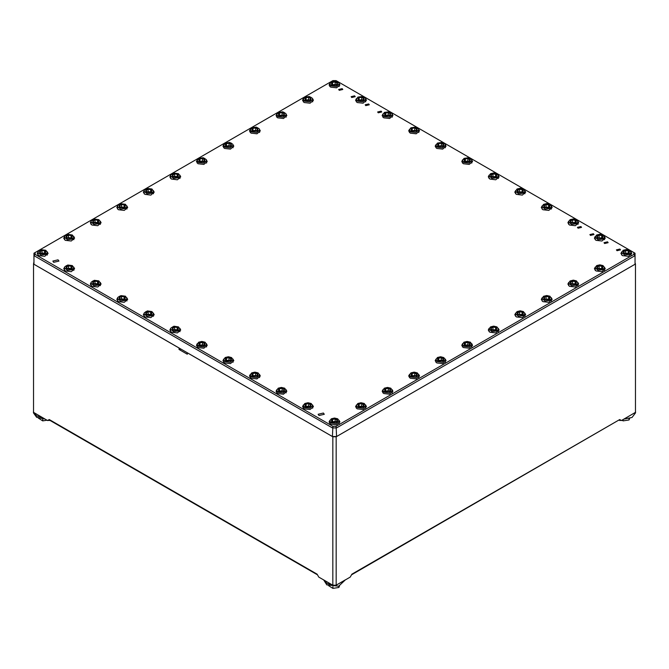 <?xml version="1.0" encoding="UTF-8"?>
<svg xmlns="http://www.w3.org/2000/svg" width="669" height="669" viewBox="0 0 669 669"><rect width="100%" height="100%" fill="white"/><g stroke="black" fill="none" stroke-linecap="round" stroke-linejoin="round"><path stroke-width="1" d="M181.065 349.168L179.033 349.435L187.328 354.219L187.328 352.78L332.844 436.798L336.156 436.798L635.483 263.979L635.065 262.783M33.935 261.83L33.517 263.979L179.033 347.997L179.033 349.435M635.483 263.979L635.483 412.38L621.384 420.525L619.243 420.241M49.757 420.241L47.616 420.525L33.517 412.38L33.517 263.979M350.255 577.063L351.911 574.186L350.255 577.063L336.156 585.199L332.844 585.199L318.745 577.063L317.089 574.186L318.745 577.063M336.156 436.798L336.156 585.199M332.844 585.199L332.844 436.798M58.078 259.856L52.826 261.111L53.729 262.365L58.981 261.111L58.078 259.856M323.411 413.041L318.151 414.295L319.054 415.549L324.314 414.295L323.411 413.041M593.403 233.707L589.899 234.543L590.501 235.379L594.005 234.543L593.403 233.707M580.968 226.523L577.464 227.36L578.066 228.196L581.57 227.36L580.968 226.523M354.603 95.834L351.108 96.671L351.702 97.515L355.206 96.671L354.603 95.834M342.168 88.659L338.665 89.495L339.267 90.332L342.771 89.495L342.168 88.659M368.703 103.971L365.199 104.816L365.801 105.652L369.305 104.816L368.703 103.971M381.138 111.154L377.634 111.991L378.236 112.827L381.74 111.991L381.138 111.154M607.502 241.844L603.998 242.68L604.6 243.516L608.096 242.68L607.502 241.844M619.937 249.027L616.433 249.863L617.035 250.699L620.539 249.863L619.937 249.027M303.425 98.552L302.547 100.266L304.136 102.482L310.04 103.16L313.393 100.266L312.507 98.552M276.891 113.872L276.013 115.586L277.602 117.794L283.505 118.48L286.859 115.586L285.972 113.872M250.357 129.192L249.478 130.898L251.067 133.114L256.98 133.792L260.325 130.898L259.447 129.192M223.822 144.512L222.944 146.218L224.533 148.434L230.445 149.112L233.79 146.218L232.912 144.512M197.296 159.832L196.41 161.538L197.999 163.754L203.911 164.432L207.256 161.538L206.378 159.832M170.762 175.144L169.876 176.859L171.465 179.075L177.377 179.752L180.722 176.859L179.844 175.144M144.228 190.464L143.35 192.179L144.939 194.386L150.843 195.072L154.196 192.179L153.31 190.464M117.694 205.784L116.816 207.499L118.405 209.706L124.309 210.384L127.662 207.499L126.776 205.784M91.16 221.105L90.282 222.81L91.87 225.027L97.783 225.704L101.128 222.81L100.25 221.105M64.625 236.425L63.747 238.131L65.336 240.347L71.249 241.024L74.594 238.131L73.715 236.425M356.493 404.929L355.607 406.635L357.196 408.851L363.108 409.528L366.453 406.635L365.575 404.929M383.028 389.609L382.141 391.315L383.73 393.531L389.642 394.208L392.987 391.315L392.109 389.609M409.553 374.289L408.675 376.003L410.264 378.211L416.177 378.897L419.522 376.003L418.643 374.289M436.088 358.969L435.21 360.683L436.798 362.899L442.711 363.576L446.056 360.683L445.178 358.969M462.622 343.649L461.744 345.363L463.333 347.579L469.237 348.256L472.59 345.363L471.704 343.649M489.156 328.337L488.278 330.043L489.859 332.259L495.771 332.936L499.124 330.043L498.238 328.337M515.69 313.017L514.804 314.723L516.393 316.939L522.305 317.616L525.65 314.723L524.772 313.017M542.225 297.697L541.338 299.403L542.927 301.619L548.839 302.296L552.184 299.403L551.306 297.697M568.75 282.377L567.872 284.091L569.461 286.299L575.373 286.984L578.718 284.091L577.84 282.377M595.285 267.056L594.407 268.771L595.995 270.987L601.908 271.664L605.253 268.771L604.375 267.056M595.285 236.425L594.407 238.131L595.995 240.347L601.908 241.024L605.253 238.131L604.375 236.425M568.75 221.105L567.872 222.81L569.461 225.027L575.373 225.704L578.718 222.81L577.84 221.105M542.225 205.784L541.338 207.499L542.927 209.706L548.839 210.384L552.184 207.499L551.306 205.784M515.69 190.464L514.804 192.179L516.393 194.386L522.305 195.072L525.65 192.179L524.772 190.464M489.156 175.144L488.278 176.859L489.859 179.075L495.771 179.752L499.124 176.859L498.238 175.144M621.819 251.736L620.941 253.451L622.53 255.667L628.434 256.344L631.787 253.451L630.9 251.736M329.959 83.232L329.073 84.946L330.662 87.162L336.574 87.84L339.927 84.946L339.041 83.232M462.622 159.832L461.744 161.538L463.333 163.754L469.237 164.432L472.59 161.538L471.704 159.832M436.088 144.512L435.21 146.218L436.798 148.434L442.711 149.112L446.056 146.218L445.178 144.512M409.553 129.192L408.675 130.898L410.264 133.114L416.177 133.792L419.522 130.898L418.643 129.192M383.028 113.872L382.141 115.586L383.73 117.794L389.642 118.48L392.987 115.586L392.109 113.872M356.493 98.552L355.607 100.266L357.196 102.482L363.108 103.16L366.453 100.266L365.575 98.552M64.625 267.056L63.747 268.771L65.336 270.987L71.249 271.664L74.594 268.771L73.715 267.056M91.16 282.377L90.282 284.091L91.87 286.299L97.783 286.984L101.128 284.091L100.25 282.377M117.694 297.697L116.816 299.403L118.405 301.619L124.309 302.296L127.662 299.403L126.776 297.697M144.228 313.017L143.35 314.723L144.939 316.939L150.843 317.616L154.196 314.723L153.31 313.017M170.762 328.337L169.876 330.043L171.465 332.259L177.377 332.936L180.722 330.043L179.844 328.337M38.1 251.736L37.213 253.451L38.802 255.667L44.714 256.344L48.059 253.451L47.181 251.736M329.959 420.249L329.073 421.955L330.662 424.171L336.574 424.848L339.927 421.955L339.041 420.249M197.296 343.649L196.41 345.363L197.999 347.579L203.911 348.256L207.256 345.363L206.378 343.649M223.822 358.969L222.944 360.683L224.533 362.899L230.445 363.576L233.79 360.683L232.912 358.969M250.357 374.289L249.478 376.003L251.067 378.211L256.98 378.897L260.325 376.003L259.447 374.289M276.891 389.609L276.013 391.315L277.602 393.531L283.505 394.208L286.859 391.315L285.972 389.609M303.425 404.929L302.547 406.635L304.136 408.851L310.04 409.528L313.393 406.635L312.507 404.929M332.911 80.598L35.106 252.531L35.106 254.371L332.911 426.304L336.089 426.304L633.894 254.371L633.894 252.531L336.089 80.598L332.911 80.598M336.089 426.304L336.574 436.556L635.065 264.222L635.065 255.608L336.574 427.943L332.426 427.943L33.935 255.608L33.935 264.222L332.426 436.556L332.911 426.304M336.574 436.556L332.426 436.556M35.106 254.371L33.935 255.608L33.935 253.208L35.106 252.531M633.894 252.531L635.065 253.208L635.065 255.608L633.894 254.371M628.283 250.908L628.985 252.422L627.062 253.526L624.445 253.125L623.734 251.611L625.657 250.499L628.283 250.908L628.283 252.823M627.639 253.2L625.089 253.225M625.657 252.89L625.657 250.499M627.564 253.242L625.172 253.233M601.749 235.588L602.451 237.102L600.528 238.214L597.91 237.804L597.208 236.291L599.123 235.179L601.749 235.588L601.749 237.512M601.105 237.88L598.554 237.905M599.123 237.579L599.123 235.179M601.03 237.921L598.638 237.921M575.215 220.268L575.917 221.782L574.002 222.894L571.376 222.484L570.674 220.971L572.589 219.858L575.215 220.268L575.215 222.192M574.571 222.56L572.02 222.585M572.589 222.259L572.589 219.858M574.495 222.601L572.104 222.601M548.68 204.948L549.391 206.462L547.468 207.574L544.842 207.164L544.14 205.651L546.063 204.547L548.68 204.948L548.68 206.872M548.036 207.239L545.486 207.265M546.063 206.938L546.063 204.547M547.97 207.281L545.57 207.281M522.154 189.628L522.857 191.15L520.934 192.254L518.308 191.852L517.605 190.331L519.529 189.227L522.154 189.628L522.154 191.551M521.502 191.928L518.952 191.953M519.529 191.618L519.529 189.227M521.435 191.97L519.044 191.961M495.62 174.316L496.323 175.83L494.399 176.934L491.774 176.532L491.071 175.019L492.994 173.907L495.62 174.316L495.62 176.231M494.976 176.608L492.426 176.633M492.994 176.298L492.994 173.907M494.901 176.649L492.509 176.641M601.749 266.22L602.451 267.742L600.528 268.846L597.91 268.445L597.208 266.931L599.123 265.819L601.749 266.22L601.749 268.144M601.105 268.52L598.554 268.545M599.123 268.21L599.123 265.819M601.03 268.562L598.638 268.553M575.215 281.54L575.917 283.054L574.002 284.166L571.376 283.765L570.674 282.243L572.589 281.139L575.215 281.54L575.215 283.464M574.571 283.84L572.02 283.857M572.589 283.531L572.589 281.139M574.495 283.882L572.104 283.873M548.68 296.86L549.391 298.374L547.468 299.486L544.842 299.076L544.14 297.563L546.063 296.459L548.68 296.86L548.68 298.784M548.036 299.152L545.486 299.177M546.063 298.851L546.063 296.459M547.97 299.194L545.57 299.194M522.154 312.18L522.857 313.694L520.934 314.806L518.308 314.397L517.605 312.883L519.529 311.771L522.154 312.18L522.154 314.104M521.502 314.472L518.952 314.497M519.529 314.171L519.529 311.771M521.435 314.514L519.044 314.514M495.62 327.501L496.323 329.014L494.399 330.126L491.774 329.717L491.071 328.203L492.994 327.091L495.62 327.501L495.62 329.416M494.976 329.792L492.426 329.817M492.994 329.483L492.994 327.091M494.901 329.834L492.509 329.834M335.687 421.738L333.296 421.746M336.423 421.629L333.798 422.03L331.874 420.926L332.577 419.413L335.202 419.003L337.126 420.115L336.423 421.629M332.577 421.328L332.577 419.413M333.229 421.704L335.202 421.395L335.202 419.003M335.771 421.729L335.202 421.395M43.845 253.242L41.445 253.233M40.717 253.125L40.015 251.611L41.938 250.499L44.555 250.908L45.266 252.422L43.343 253.526L40.717 253.125M41.938 250.499L41.938 252.89L41.361 253.225M41.938 252.89L43.911 253.2M44.555 252.823L44.555 250.908M332.577 82.404L335.202 81.994L337.126 83.107L336.423 84.62L333.798 85.022L331.874 83.918L332.577 82.404L332.577 84.319M333.229 84.695L335.202 84.386L335.202 81.994M335.771 84.72L335.202 84.386M335.687 84.729L333.296 84.737M362.222 406.426L359.83 406.426M362.958 406.309L360.332 406.719L358.408 405.606L359.111 404.093L361.737 403.683L363.66 404.795L362.958 406.309M359.111 406.016L359.111 404.093M359.755 406.384L361.737 406.083L361.737 403.683M362.305 406.409L361.737 406.083M70.37 268.562L67.979 268.553M67.251 268.445L66.549 266.931L68.472 265.819L71.09 266.22L71.792 267.742L69.877 268.846L67.251 268.445M68.472 265.819L68.472 268.21L67.895 268.545M68.472 268.21L70.446 268.52M71.09 268.144L71.09 266.22M306.042 97.716L308.668 97.314L310.592 98.427L309.889 99.94L307.263 100.342L305.34 99.238L306.042 97.716L306.042 99.639M306.695 100.016L308.668 99.706L308.668 97.314M309.245 100.041L308.668 99.706M309.153 100.049L306.762 100.057M388.756 391.106L386.364 391.106M389.483 390.989L386.866 391.398L384.943 390.286L385.645 388.773L388.271 388.371L390.186 389.475L389.483 390.989M385.645 390.696L385.645 388.773M386.289 391.064L388.271 390.763L388.271 388.371M388.84 391.089L388.271 390.763M96.905 283.882L94.513 283.873M93.785 283.765L93.083 282.243L94.998 281.139L97.624 281.54L98.326 283.054L96.411 284.166L93.785 283.765M94.998 281.139L94.998 283.531L94.429 283.857M94.998 283.531L96.98 283.84M97.624 283.464L97.624 281.54M279.517 113.036L282.134 112.635L284.057 113.738L283.355 115.252L280.729 115.662L278.814 114.55L279.517 113.036L279.517 114.959M280.16 115.336L282.134 115.026L282.134 112.635M282.711 115.352L282.134 115.026M282.627 115.369L280.227 115.377M415.29 375.786L412.898 375.794M416.018 375.669L413.392 376.078L411.477 374.966L412.179 373.453L414.805 373.051L416.72 374.155L416.018 375.669M412.179 375.376L412.179 373.453M412.823 375.752L414.805 375.443L414.805 373.051M415.374 375.769L414.805 375.443M123.439 299.194L121.047 299.194M120.32 299.076L119.609 297.563L121.532 296.459L124.158 296.86L124.86 298.374L122.937 299.486L120.32 299.076M121.532 296.459L121.532 298.851L120.964 299.177M121.532 298.851L123.514 299.152M124.158 298.784L124.158 296.86M252.982 128.356L255.608 127.955L257.523 129.058L256.821 130.572L254.195 130.982L252.28 129.87L252.982 128.356L252.982 130.279M253.626 130.647L255.608 130.346L255.608 127.955M256.177 130.672L255.608 130.346M256.093 130.689L253.702 130.689M441.824 360.466L439.433 360.474M442.552 360.357L439.926 360.758L438.011 359.654L438.713 358.132L441.331 357.731L443.254 358.843L442.552 360.357M438.713 360.056L438.713 358.132M439.357 360.432L441.331 360.123L441.331 357.731M441.908 360.457L441.331 360.123M149.973 314.514L147.581 314.514M146.846 314.397L146.143 312.883L148.066 311.771L150.692 312.18L151.395 313.694L149.471 314.806L146.846 314.397M148.066 311.771L148.066 314.171L147.498 314.497M148.066 314.171L150.048 314.472M150.692 314.104L150.692 312.18M226.448 143.676L229.074 143.266L230.989 144.379L230.287 145.892L227.669 146.302L225.746 145.19L226.448 143.676L226.448 145.599M227.092 145.967L229.074 145.666L229.074 143.266M229.643 145.993L229.074 145.666M229.559 146.009L227.167 146.009M468.359 345.145L465.959 345.154M469.086 345.037L466.46 345.438L464.537 344.334L465.248 342.821L467.865 342.411L469.789 343.523L469.086 345.037M465.248 344.736L465.248 342.821M465.892 345.112L467.865 344.803L467.865 342.411M468.442 345.137L467.865 344.803M176.507 329.834L174.116 329.834M173.38 329.717L172.677 328.203L174.601 327.091L177.226 327.501L177.929 329.014L176.006 330.126L173.38 329.717M174.601 327.091L174.601 329.483L174.024 329.817M174.601 329.483L176.574 329.792M177.226 329.416L177.226 327.501M199.914 158.996L202.54 158.586L204.463 159.699L203.752 161.212L201.135 161.614L199.211 160.51L199.914 158.996L199.914 160.911M200.558 161.288L202.54 160.978L202.54 158.586M203.108 161.313L202.54 160.978M203.025 161.321L200.633 161.329M309.153 406.426L306.762 406.426M309.889 406.309L307.263 406.719L305.34 405.606L306.042 404.093L308.668 403.683L310.592 404.795L309.889 406.309M306.042 406.016L306.042 404.093M306.695 406.384L308.668 406.083L308.668 403.683M309.245 406.409L308.668 406.083M70.37 237.921L67.979 237.921M67.251 237.804L66.549 236.291L68.472 235.179L71.09 235.588L71.792 237.102L69.877 238.214L67.251 237.804M68.472 235.179L68.472 237.579L67.895 237.905M68.472 237.579L70.446 237.88M71.09 237.512L71.09 235.588M359.111 97.716L361.737 97.314L363.66 98.427L362.958 99.94L360.332 100.342L358.408 99.238L359.111 97.716L359.111 99.639M359.755 100.016L361.737 99.706L361.737 97.314M362.305 100.041L361.737 99.706M362.222 100.049L359.83 100.057M282.627 391.106L280.227 391.106M283.355 390.989L280.729 391.398L278.814 390.286L279.517 388.773L282.134 388.371L284.057 389.475L283.355 390.989M279.517 390.696L279.517 388.773M280.16 391.064L282.134 390.763L282.134 388.371M282.711 391.089L282.134 390.763M96.905 222.601L94.513 222.601M93.785 222.484L93.083 220.971L94.998 219.858L97.624 220.268L98.326 221.782L96.411 222.894L93.785 222.484M94.998 219.858L94.998 222.259L94.429 222.585M94.998 222.259L96.98 222.56M97.624 222.192L97.624 220.268M385.645 113.036L388.271 112.635L390.186 113.738L389.483 115.252L386.866 115.662L384.943 114.55L385.645 113.036L385.645 114.959M386.289 115.336L388.271 115.026L388.271 112.635M388.84 115.352L388.271 115.026M388.756 115.369L386.364 115.377M256.093 375.786L253.702 375.794M256.821 375.669L254.195 376.078L252.28 374.966L252.982 373.453L255.608 373.051L257.523 374.155L256.821 375.669M252.982 375.376L252.982 373.453M253.626 375.752L255.608 375.443L255.608 373.051M256.177 375.769L255.608 375.443M123.439 207.281L121.047 207.281M120.32 207.164L119.609 205.651L121.532 204.547L124.158 204.948L124.86 206.462L122.937 207.574L120.32 207.164M121.532 204.547L121.532 206.938L120.964 207.265M121.532 206.938L123.514 207.239M124.158 206.872L124.158 204.948M412.179 128.356L414.805 127.955L416.72 129.058L416.018 130.572L413.392 130.982L411.477 129.87L412.179 128.356L412.179 130.279M412.823 130.647L414.805 130.346L414.805 127.955M415.374 130.672L414.805 130.346M415.29 130.689L412.898 130.689M229.559 360.466L227.167 360.474M230.287 360.357L227.669 360.758L225.746 359.654L226.448 358.132L229.074 357.731L230.989 358.843L230.287 360.357M226.448 360.056L226.448 358.132M227.092 360.432L229.074 360.123L229.074 357.731M229.643 360.457L229.074 360.123M149.973 191.97L147.581 191.961M146.846 191.852L146.143 190.331L148.066 189.227L150.692 189.628L151.395 191.15L149.471 192.254L146.846 191.852M148.066 189.227L148.066 191.618L147.498 191.953M148.066 191.618L150.048 191.928M150.692 191.551L150.692 189.628M438.713 143.676L441.331 143.266L443.254 144.379L442.552 145.892L439.926 146.302L438.011 145.19L438.713 143.676L438.713 145.599M439.357 145.967L441.331 145.666L441.331 143.266M441.908 145.993L441.331 145.666M441.824 146.009L439.433 146.009M203.025 345.145L200.633 345.154M203.752 345.037L201.135 345.438L199.211 344.334L199.914 342.821L202.54 342.411L204.463 343.523L203.752 345.037M199.914 344.736L199.914 342.821M200.558 345.112L202.54 344.803L202.54 342.411M203.108 345.137L202.54 344.803M176.507 176.649L174.116 176.641M173.38 176.532L172.677 175.019L174.601 173.907L177.226 174.316L177.929 175.83L176.006 176.934L173.38 176.532M174.601 173.907L174.601 176.298L174.024 176.633M174.601 176.298L176.574 176.608M177.226 176.231L177.226 174.316M465.248 158.996L467.865 158.586L469.789 159.699L469.086 161.212L466.46 161.614L464.537 160.51L465.248 158.996L465.248 160.911M465.892 161.288L467.865 160.978L467.865 158.586M468.442 161.313L467.865 160.978M468.359 161.321L465.959 161.329M623.843 419.103L632.063 417.464L635.55 412.865L635.483 410.733M626.435 417.607L635.408 412.422M635.483 412.121L635.55 411.427M621.969 420.191L623.123 420.86L629.011 419.948L629.721 418.418M629.011 418.61L629.011 419.948M623.123 419.522L623.123 420.86M328.613 585.668L332.919 588.402L338.807 587.491L339.518 585.96M338.807 586.161L338.807 587.491M332.919 586.604L332.919 588.402M38.409 418.125L42.716 420.86L47.039 420.191M42.716 419.062L42.716 420.86M323.654 579.889L326.832 584.84L338.648 586.195L345.346 579.889M323.796 579.973L326.832 583.401L332.769 585.158M333.287 585.199L335.713 585.199M336.231 585.158L345.204 579.973M33.517 410.733L33.45 412.865L36.628 417.289L45.158 419.103M33.592 412.422L36.628 415.85L42.565 417.607M33.45 411.427L33.517 412.121M619.728 420.525L619.561 420.04M49.439 420.04L49.272 420.525M47.616 420.525L49.272 419.563L317.089 574.186M351.911 574.186L619.728 419.563L621.384 420.525M351.668 574.721L619.728 419.563M49.422 420.023L49.272 419.563M631.051 255.023L631.051 252.497L629.68 254.412L624.57 254.998L621.668 252.497L621.668 255.023M629.261 253.693L629.261 250.34L623.458 250.34L623.458 253.693L629.261 253.693M604.517 239.703L604.517 237.177L603.145 239.092L598.036 239.678L595.142 237.177L595.142 239.703M602.727 238.373L602.727 235.02L596.924 235.02L596.924 238.373L602.727 238.373M577.983 224.383L577.983 221.857L576.611 223.772L571.502 224.358L568.608 221.857L568.608 224.383M576.201 223.053L576.201 219.7L570.398 219.7L570.398 223.053L576.201 223.053M551.457 209.071L551.457 206.537L550.077 208.452L544.967 209.037L542.074 206.537L542.074 209.071M549.667 207.733L549.667 204.38L543.864 204.38L543.864 207.733L549.667 207.733M524.922 193.751L524.922 191.217L523.543 193.132L518.433 193.717L515.54 191.217L515.54 193.751M523.133 192.413L523.133 189.068L517.329 189.068L517.329 192.413L523.133 192.413M498.388 178.431L498.388 175.897L497.017 177.812L491.899 178.406L489.006 175.897L489.006 178.431M496.599 177.101L496.599 173.748L490.795 173.748L490.795 177.101L496.599 177.101M604.517 270.343L604.517 267.809L603.145 269.724L598.036 270.318L595.142 267.809L595.142 270.343M602.727 269.005L602.727 265.66L596.924 265.66L596.924 269.005L602.727 269.005M577.983 285.663L577.983 283.129L576.611 285.044L571.502 285.63L568.608 283.129L568.608 285.663M576.201 284.325L576.201 280.98L570.398 280.98L570.398 284.325L576.201 284.325M551.457 300.975L551.457 298.449L550.077 300.364L544.967 300.95L542.074 298.449L542.074 300.975M549.667 299.645L549.667 296.292L543.864 296.292L543.864 299.645L549.667 299.645M524.922 316.295L524.922 313.769L523.543 315.684L518.433 316.27L515.54 313.769L515.54 316.295M523.133 314.965L523.133 311.612L517.329 311.612L517.329 314.965L523.133 314.965M498.388 331.615L498.388 329.089L497.017 331.004L491.899 331.59L489.006 329.089L489.006 331.615M496.599 330.285L496.599 326.932L490.795 326.932L490.795 330.285L496.599 330.285M339.191 423.527L339.191 421.002L336.298 423.502L331.18 422.917L329.809 421.002L329.809 423.527M331.598 422.198L337.402 422.198L337.402 418.844L331.598 418.844L331.598 422.198M45.952 254.412L40.842 254.998L37.949 252.497L38.242 251.444L41.294 249.662L45.793 250.29L47.332 252.497L45.952 254.412M39.739 250.34L39.739 253.693L45.542 253.693L45.542 250.34L39.739 250.34M331.18 85.9L329.809 83.985L331.339 81.785L335.846 81.15L338.899 82.939L339.191 83.985L336.298 86.493L331.18 85.9M337.402 81.835L331.598 81.835L331.598 85.189L337.402 85.189L337.402 81.835M365.726 408.207L365.726 405.682L362.824 408.182L357.714 407.597L356.343 405.682L356.343 408.207M358.132 406.877L363.936 406.877L363.936 403.524L358.132 403.524L358.132 406.877M72.486 269.724L67.377 270.318L64.483 267.809L64.776 266.764L67.82 264.974L72.327 265.61L73.858 267.809L72.486 269.724M66.273 265.66L66.273 269.005L72.076 269.005L72.076 265.66L66.273 265.66M304.654 101.22L303.274 99.305L304.805 97.105L309.312 96.47L312.364 98.259L312.657 99.305L309.764 101.805L304.654 101.22M310.868 97.156L305.064 97.156L305.064 100.501L310.868 100.501L310.868 97.156M392.26 392.887L392.26 390.362L389.358 392.862L384.249 392.277L382.877 390.362L382.877 392.887M384.667 391.557L390.47 391.557L390.47 388.204L384.667 388.204L384.667 391.557M99.02 285.044L93.911 285.63L91.017 283.129L91.31 282.075L94.354 280.294L98.861 280.93L100.392 283.129L99.02 285.044M92.799 280.98L92.799 284.325L98.602 284.325L98.602 280.98L92.799 280.98M278.12 116.54L276.74 114.625L278.279 112.425L282.778 111.79L285.83 113.571L286.123 114.625L283.23 117.125L278.12 116.54M284.333 112.476L278.53 112.476L278.53 115.821L284.333 115.821L284.333 112.476M418.786 377.575L418.786 375.041L415.892 377.542L410.783 376.956L409.411 375.041L409.411 377.575M411.192 376.237L417.004 376.237L417.004 372.892L411.192 372.892L411.192 376.237M125.555 300.364L120.445 300.95L117.543 298.449L117.844 297.396L120.888 295.614L125.396 296.242L126.926 298.449L125.555 300.364M119.333 296.292L119.333 299.645L125.136 299.645L125.136 296.292L119.333 296.292M251.586 131.86L250.214 129.945L251.745 127.737L256.252 127.11L259.296 128.891L259.589 129.945L256.695 132.445L251.586 131.86M257.808 127.787L251.996 127.787L251.996 131.141L257.808 131.141L257.808 127.787M445.32 362.255L445.32 359.721L442.426 362.222L437.317 361.636L435.937 359.721L435.937 362.255M437.727 360.917L443.53 360.917L443.53 357.572L437.727 357.572L437.727 360.917M152.089 315.684L146.971 316.27L144.078 313.769L144.37 312.716L147.423 310.934L151.93 311.562L153.46 313.769L152.089 315.684M145.867 311.612L145.867 314.965L151.671 314.965L151.671 311.612L145.867 311.612M225.052 147.18L223.68 145.265L225.21 143.057L229.718 142.43L232.762 144.211L233.063 145.265L230.161 147.765L225.052 147.18M231.273 143.107L225.47 143.107L225.47 146.461L231.273 146.461L231.273 143.107M471.854 346.935L471.854 344.401L468.961 346.91L463.851 346.316L462.471 344.401L462.471 346.935M464.261 345.605L470.064 345.605L470.064 342.252L464.261 342.252L464.261 345.605M178.623 331.004L173.505 331.59L170.612 329.089L170.904 328.036L173.957 326.255L178.464 326.882L179.994 329.089L178.623 331.004M172.401 326.932L172.401 330.285L178.205 330.285L178.205 326.932L172.401 326.932M198.517 162.5L197.146 160.585L198.676 158.377L203.184 157.75L206.236 159.531L206.529 160.585L203.627 163.085L198.517 162.5M204.739 158.428L198.936 158.428L198.936 161.781L204.739 161.781L204.739 158.428M312.657 408.207L312.657 405.682L309.764 408.182L304.654 407.597L303.274 405.682L303.274 408.207M305.064 406.877L310.868 406.877L310.868 403.524L305.064 403.524L305.064 406.877M72.486 239.092L67.377 239.678L64.483 237.177L64.776 236.124L67.82 234.342L72.327 234.97L73.858 237.177L72.486 239.092M66.273 235.02L66.273 238.373L72.076 238.373L72.076 235.02L66.273 235.02M357.714 101.22L356.343 99.305L357.873 97.105L362.381 96.47L365.433 98.259L365.726 99.305L362.824 101.805L357.714 101.22M363.936 97.156L358.132 97.156L358.132 100.501L363.936 100.501L363.936 97.156M286.123 392.887L286.123 390.362L283.23 392.862L278.12 392.277L276.74 390.362L276.74 392.887M278.53 391.557L284.333 391.557L284.333 388.204L278.53 388.204L278.53 391.557M99.02 223.772L93.911 224.358L91.017 221.857L91.31 220.803L94.354 219.022L98.861 219.649L100.392 221.857L99.02 223.772M92.799 219.7L92.799 223.053L98.602 223.053L98.602 219.7L92.799 219.7M384.249 116.54L382.877 114.625L384.407 112.425L388.915 111.79L391.959 113.571L392.26 114.625L389.358 117.125L384.249 116.54M390.47 112.476L384.667 112.476L384.667 115.821L390.47 115.821L390.47 112.476M259.589 377.575L259.589 375.041L256.695 377.542L251.586 376.956L250.214 375.041L250.214 377.575M251.996 376.237L257.808 376.237L257.808 372.892L251.996 372.892L251.996 376.237M125.555 208.452L120.445 209.037L117.543 206.537L117.844 205.483L120.888 203.702L125.396 204.329L126.926 206.537L125.555 208.452M119.333 204.38L119.333 207.733L125.136 207.733L125.136 204.38L119.333 204.38M410.783 131.86L409.411 129.945L410.942 127.737L415.449 127.11L418.493 128.891L418.786 129.945L415.892 132.445L410.783 131.86M417.004 127.787L411.192 127.787L411.192 131.141L417.004 131.141L417.004 127.787M233.063 362.255L233.063 359.721L230.161 362.222L225.052 361.636L223.68 359.721L223.68 362.255M225.47 360.917L231.273 360.917L231.273 357.572L225.47 357.572L225.47 360.917M152.089 193.132L146.971 193.717L144.078 191.217L144.37 190.172L147.423 188.382L151.93 189.018L153.46 191.217L152.089 193.132M145.867 189.068L145.867 192.413L151.671 192.413L151.671 189.068L145.867 189.068M437.317 147.18L435.937 145.265L437.476 143.057L441.983 142.43L445.027 144.211L445.32 145.265L442.426 147.765L437.317 147.18M443.53 143.107L437.727 143.107L437.727 146.461L443.53 146.461L443.53 143.107M206.529 346.935L206.529 344.401L203.627 346.91L198.517 346.316L197.146 344.401L197.146 346.935M198.936 345.605L204.739 345.605L204.739 342.252L198.936 342.252L198.936 345.605M178.623 177.812L173.505 178.406L170.612 175.897L170.904 174.852L173.957 173.062L178.464 173.697L179.994 175.897L178.623 177.812M172.401 173.748L172.401 177.101L178.205 177.101L178.205 173.748L172.401 173.748M463.851 162.5L462.471 160.585L464.01 158.377L468.509 157.75L471.561 159.531L471.854 160.585L468.961 163.085L463.851 162.5M470.064 158.428L464.261 158.428L464.261 161.781L470.064 161.781L470.064 158.428M49.514 420.099L317.332 574.721M631.051 252.497L629.521 250.29L626.376 249.537L623.165 250.306L621.668 252.497M604.517 237.177L602.986 234.97L599.842 234.217L596.631 234.995L595.142 237.177M577.983 221.857L576.452 219.649L573.316 218.897L570.097 219.675L568.608 221.857M551.457 206.537L549.918 204.329L546.782 203.585L543.571 204.354L542.074 206.537M524.922 191.217L523.392 189.018L520.248 188.265L517.037 189.034L515.54 191.217M498.388 175.897L496.858 173.697L493.714 172.945L490.502 173.714L489.006 175.897M604.517 267.809L602.986 265.61L599.842 264.857L596.631 265.626L595.142 267.809M577.983 283.129L576.452 280.93L573.316 280.177L570.097 280.947L568.608 283.129M551.457 298.449L549.918 296.242L546.782 295.497L543.571 296.267L542.074 298.449M524.922 313.769L523.392 311.562L520.248 310.809L517.037 311.587L515.54 313.769M498.388 329.089L496.858 326.882L493.714 326.129L490.502 326.907L489.006 329.089M339.191 421.002L337.694 418.819L334.5 418.041L331.322 418.802L329.809 421.002M37.949 255.023L37.949 252.497M47.332 255.023L47.332 252.497M329.809 86.518L329.809 83.985M339.191 86.518L339.191 83.985M365.726 405.682L364.229 403.499L361.026 402.721L357.856 403.491L356.343 405.682M64.483 270.343L64.483 267.809M73.858 270.343L73.858 267.809M303.274 101.839L303.274 99.305M312.657 101.839L312.657 99.305M392.26 390.362L390.763 388.179L387.56 387.401L384.382 388.171L382.877 390.362M91.017 285.663L91.017 283.129M100.392 285.663L100.392 283.129M276.74 117.159L276.74 114.625M286.123 117.159L286.123 114.625M418.786 375.041L417.297 372.859L414.094 372.089L410.917 372.85L409.411 375.041M117.543 300.975L117.543 298.449M126.926 300.975L126.926 298.449M250.214 132.47L250.214 129.945M259.589 132.47L259.589 129.945M445.32 359.721L443.823 357.539L440.628 356.769L437.451 357.53L435.937 359.721M144.078 316.295L144.078 313.769M153.46 316.295L153.46 313.769M223.68 147.79L223.68 145.265M233.063 147.79L233.063 145.265M471.854 344.401L470.357 342.219L467.163 341.449L463.985 342.21L462.471 344.401M170.612 331.615L170.612 329.089M179.994 331.615L179.994 329.089M197.146 163.111L197.146 160.585M206.529 163.111L206.529 160.585M312.657 405.682L311.16 403.499L307.966 402.721L304.788 403.491L303.274 405.682M64.483 239.703L64.483 237.177M73.858 239.703L73.858 237.177M356.343 101.839L356.343 99.305M365.726 101.839L365.726 99.305M286.123 390.362L284.626 388.179L281.432 387.401L278.254 388.171L276.74 390.362M91.017 224.383L91.017 221.857M100.392 224.383L100.392 221.857M382.877 117.159L382.877 114.625M392.26 117.159L392.26 114.625M259.589 375.041L258.1 372.859L254.897 372.089L251.72 372.85L250.214 375.041M117.543 209.071L117.543 206.537M126.926 209.071L126.926 206.537M409.411 132.47L409.411 129.945M418.786 132.47L418.786 129.945M233.063 359.721L231.566 357.539L228.363 356.769L225.185 357.53L223.68 359.721M144.078 193.751L144.078 191.217M153.46 193.751L153.46 191.217M435.937 147.79L435.937 145.265M445.32 147.79L445.32 145.265M206.529 344.401L205.032 342.219L201.829 341.449L198.651 342.21L197.146 344.401M170.612 178.431L170.612 175.897M179.994 178.431L179.994 175.897M462.471 163.111L462.471 160.585M471.854 163.111L471.854 160.585"/></g></svg>
